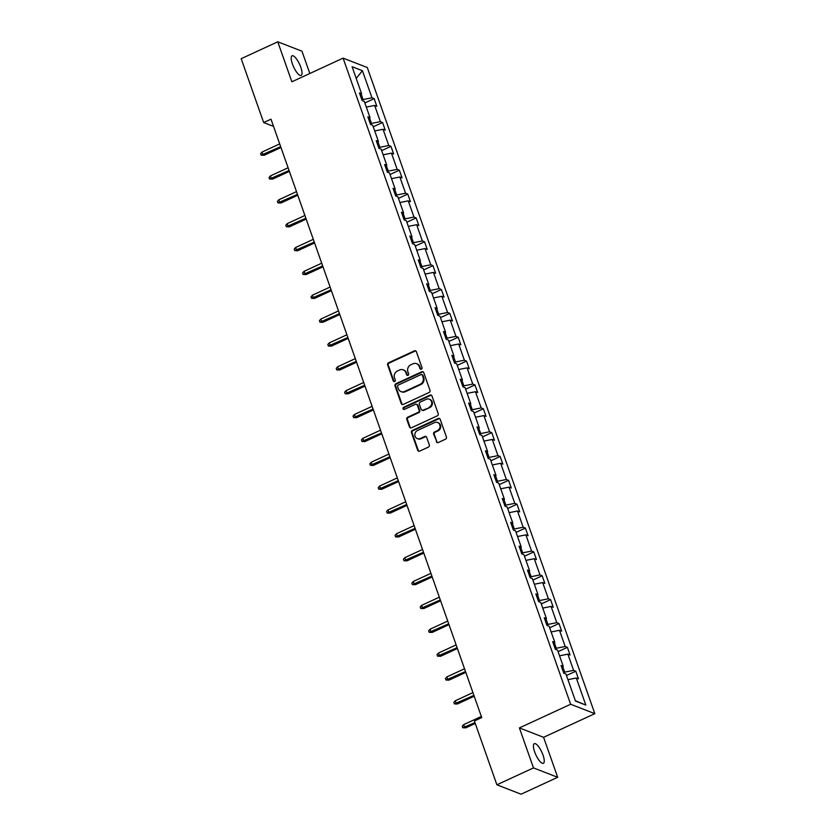 <?xml version="1.0" encoding="UTF-8"?>
<svg xmlns="http://www.w3.org/2000/svg" width="836" height="836" viewBox="0 0 836 836"><rect width="100%" height="100%" fill="white"/><g stroke="black" fill="none" stroke-linecap="round" stroke-linejoin="round"><path stroke-width="1.25" d="M421.354 369.146A1.16 1.055 -68.8 0 0 421.992 367.631L416.37 351.684A1.662 1.515 -68.8 0 0 414.405 350.848L388.541 362.793A1.662 1.515 -68.8 0 0 387.632 364.956L393.254 380.902A1.16 1.055 -68.8 0 0 394.623 381.488A1.16 1.055 -68.8 0 0 395.261 379.972L394.54 377.914A5.309 4.838 -68.8 0 1 397.445 370.985L399.598 369.982A5.309 4.838 -68.8 0 1 405.888 372.668L406.609 374.727A1.16 1.055 -68.8 0 0 407.989 375.322A1.16 1.055 -68.8 0 0 408.626 373.807L407.895 371.738A5.309 4.838 -68.8 0 1 410.8 364.81L412.963 363.817A5.309 4.838 -68.8 0 1 419.244 366.492L419.975 368.561A1.16 1.055 -68.8 0 0 421.354 369.146M543.024 755.117A10.826 3.271 65.2 0 0 534.308 743.664A10.826 3.271 65.2 0 0 534.653 751.867A10.826 3.271 65.2 0 0 543.379 763.32A10.826 3.271 65.2 0 0 543.024 755.117M300.782 67.235A10.826 3.271 65.2 0 0 292.067 55.782A10.826 3.271 65.2 0 0 292.422 63.985A10.826 3.271 65.2 0 0 301.138 75.439A10.826 3.271 65.2 0 0 300.782 67.235M436.298 441.701A1.662 1.515 -68.8 0 0 438.263 442.537L445.515 439.182A1.662 1.515 -68.8 0 0 446.424 437.019L440.185 419.306A1.662 1.515 -68.8 0 0 438.221 418.47L412.357 430.415A1.662 1.515 -68.8 0 0 411.448 432.578L417.686 450.29A1.662 1.515 -68.8 0 0 419.651 451.126L428.419 447.082A1.662 1.515 -68.8 0 0 429.328 444.919L426.653 437.332A1.662 1.515 -68.8 0 0 424.688 436.496L420.341 438.503A4.441 4.044 -68.8 0 1 414.834 434.657A4.441 4.044 -68.8 0 1 417.519 430.477L434.542 422.608A4.441 4.044 -68.8 0 1 440.049 426.454A4.441 4.044 -68.8 0 1 437.374 430.644L434.532 431.951A1.662 1.515 -68.8 0 0 433.623 434.114L436.946 441.951A1.662 1.515 -68.8 0 0 437.468 442.662M519.396 727.916L533.483 767.908L496.887 784.805L521.079 794.2L557.675 777.302L543.588 737.31L594.814 713.651L570.633 704.257L519.396 727.916L543.588 737.31M309.822 73.495L301.963 51.195L277.771 41.8L291.858 81.792L343.094 58.133L570.633 704.257M277.771 41.8L241.186 58.698L263.664 122.547L273.518 126.372M496.887 784.805L474.399 720.966L481.724 717.581L270.989 119.172L263.664 122.547M429.077 392.502A1.662 1.515 -68.8 0 0 429.986 390.339L423.747 372.626A1.662 1.515 -68.8 0 0 421.783 371.78L395.919 383.724A1.662 1.515 -68.8 0 0 395.01 385.898L401.249 403.61A1.662 1.515 -68.8 0 0 403.213 404.446L429.077 392.502M431.961 395.961L438.2 413.674A1.662 1.515 -68.8 0 1 437.291 415.837L411.427 427.781A1.662 1.515 -68.8 0 1 409.462 426.945L406.798 419.369A1.662 1.515 -68.8 0 1 407.707 417.206L418.199 412.357A1.662 1.515 -68.8 0 0 419.097 410.194L417.331 405.167A1.662 1.515 -68.8 0 0 415.367 404.331L404.446 409.368A1.16 1.055 -68.8 0 1 403.004 408.365A1.16 1.055 -68.8 0 1 403.704 407.268L429.997 395.125A1.662 1.515 -68.8 0 1 431.961 395.961M533.483 767.908L557.675 777.302M575.481 701.059L565.951 673.994L563.767 673.147L561.071 665.498L563.255 666.344L557.549 650.136L555.365 649.29L552.669 641.64L554.864 642.487L549.147 626.279L546.963 625.433L544.267 617.783L546.462 618.63L540.746 602.422L538.562 601.575L535.866 593.926L538.06 594.772L532.344 578.564L530.16 577.718L527.464 570.068L529.658 570.915L523.942 554.707L521.758 553.86L519.062 546.211L521.256 547.058L515.54 530.85L513.356 530.003L510.66 522.354L512.855 523.2L507.138 506.992L504.954 506.146L502.258 498.496L504.453 499.343L498.737 483.135L496.553 482.288L493.857 474.639L496.051 475.485L490.345 459.277L488.151 458.431L485.455 450.782L487.649 451.628L481.944 435.42L479.749 434.574L477.053 426.924L479.247 427.771L473.542 411.563L471.347 410.716L468.651 403.067L470.846 403.924L465.14 387.705L462.945 386.859L460.249 379.21L462.444 380.066L456.738 363.848L454.544 363.002L451.848 355.352L454.042 356.209L448.336 339.991L446.142 339.144L443.446 331.495L445.64 332.352L439.935 316.133L437.74 315.287L435.044 307.638L437.238 308.494L431.533 292.276L429.338 291.43L426.653 283.78L428.837 284.637L423.131 268.419L420.936 267.572L418.251 259.923L420.435 260.78L414.729 244.561L412.535 243.715L409.849 236.065L412.033 236.922L406.327 220.704L404.133 219.858L401.447 212.208L403.631 213.065L397.926 196.857L395.731 196L393.045 188.351L395.229 189.208L389.524 173L387.329 172.143L384.644 164.493L386.828 165.35L381.122 149.142L378.927 148.285L376.242 140.636L378.426 141.493L372.72 125.285L370.526 124.428L367.84 116.789L370.024 117.636L364.318 101.428L362.134 100.571L359.438 92.932L361.622 93.778L352.092 66.713L362.427 70.715L371.957 97.791L374.152 98.638L376.837 106.287L374.653 105.43L380.359 121.648L382.554 122.495L385.239 130.144L383.055 129.287L388.761 145.506L390.945 146.352L393.641 154.002L391.457 153.145L397.163 169.353L399.347 170.21L402.043 177.859L399.859 177.002L405.565 193.21L407.749 194.067L410.445 201.716L408.25 200.859L413.966 217.067L416.15 217.924L418.846 225.574L416.652 224.717L422.368 240.925L424.552 241.782L427.248 249.421L425.054 248.574L430.77 264.782L432.954 265.639L435.65 273.278L433.456 272.431L439.172 288.639L441.356 289.496L444.052 297.135L441.857 296.289L447.573 312.497L449.758 313.354L452.454 320.993L450.259 320.146L455.975 336.354L458.159 337.211L460.855 344.85L458.661 344.004L464.377 360.211L466.561 361.068L469.257 368.707L467.063 367.861L472.768 384.069L474.963 384.926L477.659 392.565L475.465 391.718L481.17 407.926L483.365 408.783L486.061 416.422L483.866 415.576L489.572 431.784L491.767 432.64L494.463 440.279L492.268 439.433L497.974 455.641L500.168 456.487L502.864 464.137L500.67 463.29L506.376 479.498L508.57 480.345L511.266 487.994L509.072 487.148L514.777 503.356L516.972 504.202L519.668 511.851L517.474 511.005L523.179 527.213L525.374 528.059L528.07 535.709L525.875 534.862L531.581 551.07L533.776 551.917L536.461 559.566L534.277 558.72L539.983 574.928L542.177 575.774L544.863 583.423L542.679 582.577L548.385 598.785L550.579 599.631L553.265 607.281L551.081 606.434L556.786 622.642L558.981 623.489L561.667 631.138L559.483 630.292L565.188 646.5L567.383 647.346L570.068 654.996L567.884 654.149L573.59 670.357L575.785 671.203L578.47 678.853L576.286 678.006L585.817 705.072L575.481 701.059M594.814 713.651L367.286 67.517L343.094 58.133M562.837 666.835L564.697 672.134L563.589 672.646M564.697 672.134L573.59 670.357M559.545 655.811L567.884 654.149M561.917 667.891L563.255 666.344M554.435 642.978L556.295 648.276L555.188 648.788M556.295 648.276L565.188 646.5M551.143 631.953L559.483 630.292M553.516 644.033L554.864 642.487M546.033 619.121L547.893 624.419L546.786 624.931M547.893 624.419L556.786 622.642M542.742 608.096L551.081 606.434M545.114 620.176L546.462 618.63M537.632 595.263L539.492 600.562L538.384 601.074M539.492 600.562L548.385 598.785M534.34 584.239L542.679 582.577M536.712 596.319L538.06 594.772M529.23 571.406L531.09 576.704L529.982 577.216M531.09 576.704L539.983 574.928M525.938 560.381L534.277 558.72M528.31 572.461L529.658 570.915M520.828 547.549L522.688 552.847L521.58 553.359M522.688 552.847L531.581 551.07M517.547 536.524L525.875 534.862M519.908 548.604L521.256 547.058M512.426 523.691L514.286 528.989L513.179 529.501M514.286 528.989L523.179 527.213M509.145 512.667L517.474 511.005M511.507 524.747L512.855 523.2M504.024 499.834L505.885 505.132L504.777 505.644M505.885 505.132L514.777 503.356M500.743 488.809L509.072 487.148M503.105 500.889L504.453 499.343M495.623 475.977L497.483 481.275L496.375 481.787M497.483 481.275L506.376 479.498M492.341 464.952L500.67 463.29M494.703 477.032L496.051 475.485M487.221 452.119L489.081 457.417L487.973 457.929M489.081 457.417L497.974 455.641M483.94 441.094L492.268 439.433M486.301 453.175L487.649 451.628M478.819 428.262L480.679 433.56L479.571 434.072M480.679 433.56L489.572 431.784M475.538 417.237L483.866 415.576M477.899 429.317L479.247 427.771M470.417 404.405L472.277 409.703L471.17 410.215M472.277 409.703L481.17 407.926M467.136 393.38L475.465 391.718M469.498 405.46L470.846 403.924M462.015 380.547L463.875 385.845L462.768 386.357M463.875 385.845L472.768 384.069M458.734 369.522L467.063 367.861M461.096 381.603L462.444 380.066M453.614 356.7L455.474 361.988L454.366 362.5M455.474 361.988L464.377 360.211M450.332 345.665L458.661 344.004M452.694 357.745L454.042 356.209M445.212 332.843L447.072 338.131L445.964 338.643M447.072 338.131L455.975 336.354M441.93 321.808L450.259 320.146M444.292 333.898L445.64 332.352M436.81 308.986L438.681 314.273L437.562 314.785M438.681 314.273L447.573 312.497M433.529 297.95L441.857 296.289M435.89 310.041L437.238 308.494M428.408 285.128L430.279 290.416L429.161 290.928M430.279 290.416L439.172 288.639M425.127 274.093L433.456 272.431M427.489 286.184L428.837 284.637M420.006 261.271L421.877 266.559L420.759 267.071M421.877 266.559L430.77 264.782M416.725 250.236L425.054 248.574M419.087 262.326L420.435 260.78M411.605 237.414L413.475 242.701L412.357 243.213M413.475 242.701L422.368 240.925M408.323 226.378L416.652 224.717M410.685 238.469L412.033 236.922M403.203 213.556L405.073 218.844L403.955 219.356M405.073 218.844L413.966 217.067M399.921 202.521L408.25 200.859M402.283 214.612L403.631 213.065M394.801 189.699L396.672 194.987L395.553 195.499M396.672 194.987L405.565 193.21M391.52 178.664L399.859 177.002M393.881 190.754L395.229 189.208M386.399 165.841L388.27 171.129L387.162 171.641M388.27 171.129L397.163 169.353M383.118 154.806L391.457 153.145M385.48 166.897L386.828 165.35M377.997 141.984L379.868 147.272L378.76 147.784M379.868 147.272L388.761 145.506M374.716 130.949L383.055 129.287M377.078 143.04L378.426 141.493M369.596 118.127L371.466 123.414L370.358 123.927M371.466 123.414L380.359 121.648M366.314 107.092L374.653 105.43M368.686 119.182L370.024 117.636M361.204 94.269L363.064 99.557L361.957 100.069M363.064 99.557L371.957 97.791M362.427 70.715L356.209 78.396M360.285 95.325L361.622 93.778M567.947 679.668L576.286 678.006M585.817 705.072L575.367 700.714M364.851 102.932L374.152 98.638M373.253 126.79L382.554 122.495M381.655 150.647L390.945 146.352M390.057 174.505L399.347 170.21M398.458 198.362L407.749 194.067M406.86 222.219L416.15 217.924M415.262 246.077L424.552 241.782M423.664 269.934L432.954 265.639M432.066 293.791L441.356 289.496M440.467 317.649L449.758 313.354M448.859 341.506L458.159 337.211M457.261 365.353L466.561 361.068M465.662 389.21L474.963 384.926M474.064 413.068L483.365 408.783M482.466 436.925L491.767 432.64M490.868 460.782L500.168 456.487M499.27 484.64L508.57 480.345M507.671 508.497L516.972 504.202M516.073 532.354L525.374 528.059M524.475 556.212L533.776 551.917M532.877 580.069L542.177 575.774M541.279 603.926L550.579 599.631M549.68 627.784L558.981 623.489M558.082 651.641L567.383 647.346M566.484 675.498L575.785 671.203M420.916 369.24A1.16 1.055 -68.8 0 1 420.633 368.812L419.902 366.753A5.309 4.838 -68.8 0 0 417.227 363.921L416.568 363.67M403.213 369.836L403.861 370.087A5.309 4.838 -68.8 0 1 406.536 372.919L407.268 374.988A1.16 1.055 -68.8 0 0 407.55 375.416M415.847 350.963A1.662 1.515 -68.8 0 0 415.064 351.099L389.2 363.043A1.662 1.515 -68.8 0 0 388.291 365.207L393.902 381.153A1.16 1.055 -68.8 0 0 394.184 381.582M423.215 371.905A1.662 1.515 -68.8 0 0 422.431 372.041L396.567 383.985A1.662 1.515 -68.8 0 0 395.658 386.148L401.897 403.861A1.662 1.515 -68.8 0 0 402.43 404.572M422.316 375.207A1.16 1.055 -68.8 0 0 420.936 374.612L398.239 385.103A1.16 1.055 -68.8 0 0 397.602 386.619L398.364 388.792A5.309 4.838 -68.8 0 0 404.655 391.467L420.174 384.309A5.309 4.838 -68.8 0 0 423.079 377.381L422.316 375.207L422.964 375.458A1.16 1.055 -68.8 0 0 422.379 374.841L421.731 374.58M401.04 391.624L401.698 391.875A5.309 4.838 -68.8 0 0 405.314 391.729L404.655 391.467M422.964 375.458L423.737 377.632A5.309 4.838 -68.8 0 1 420.832 384.56L405.314 391.729M416.495 404.279L417.154 404.54A1.662 1.515 -68.8 0 1 417.99 405.418L419.756 410.445A1.662 1.515 -68.8 0 1 418.846 412.608L408.355 417.457A1.662 1.515 -68.8 0 0 407.456 419.62L410.121 427.206A1.662 1.515 -68.8 0 0 410.643 427.917M431.439 395.25A1.662 1.515 -68.8 0 0 430.655 395.376L404.363 407.519A1.16 1.055 -68.8 0 0 404.007 409.473M429.077 407.331A4.441 4.044 -68.8 0 0 429.265 399.18A4.441 4.044 -68.8 0 0 426.245 399.305L420.247 402.074A1.662 1.515 -68.8 0 0 419.338 404.237L421.114 409.264A1.662 1.515 -68.8 0 0 423.079 410.1L429.735 407.592A4.441 4.044 -68.8 0 0 429.923 399.43L429.265 399.18M421.95 410.152L422.608 410.403A1.662 1.515 -68.8 0 0 423.737 410.361L423.079 410.1M429.735 407.592L423.737 410.361M437.562 422.483L438.221 422.744A4.441 4.044 -68.8 0 1 438.022 430.895L435.19 432.202A1.662 1.515 -68.8 0 0 434.281 434.375L436.946 441.951M417.321 438.628L417.979 438.879A4.441 4.044 -68.8 0 0 420.999 438.754L420.341 438.503M426.13 436.622A1.662 1.515 -68.8 0 0 425.346 436.747L420.999 438.754M439.663 418.596A1.662 1.515 -68.8 0 0 438.869 418.721L413.015 430.665A1.662 1.515 -68.8 0 0 412.106 432.829L418.345 450.541A1.662 1.515 -68.8 0 0 418.867 451.262M264.176 155.277L261.145 155.182L260.613 153.657L262.034 152.068L263.006 154.817L264.176 155.277L280.969 147.523M261.145 155.182L280.666 146.655M262.034 152.068L279.694 143.907M272.578 179.134L269.547 179.04L269.014 177.514L270.436 175.915L271.407 178.674L272.578 179.134L289.371 171.38M269.547 179.04L289.068 170.513M270.436 175.915L288.096 167.764M280.98 202.991L277.949 202.897L277.416 201.371L278.837 199.773L279.809 202.531L280.98 202.991L297.773 195.237M277.949 202.897L297.47 194.37M278.837 199.773L296.498 191.622M289.381 226.849L286.351 226.755L285.808 225.229L287.239 223.63L288.211 226.389L289.381 226.849L306.175 219.095M286.351 226.755L305.871 218.227M287.239 223.63L304.9 215.479M297.783 250.706L294.753 250.612L294.209 249.086L295.641 247.487L296.613 250.246L297.783 250.706L314.576 242.952M294.753 250.612L314.273 242.085M295.641 247.487L313.301 239.336M306.185 274.553L303.154 274.469L302.611 272.944L304.043 271.345L305.015 274.103L306.185 274.553L322.978 266.809M303.154 274.469L322.675 265.942M304.043 271.345L321.703 263.194M314.587 298.41L311.556 298.327L311.013 296.801L312.445 295.202L313.416 297.961L314.587 298.41L331.38 290.667M311.556 298.327L331.077 289.799M312.445 295.202L330.105 287.051M322.989 322.268L319.958 322.184L319.415 320.658L320.846 319.059L321.818 321.818L322.989 322.268L339.782 314.524M319.958 322.184L339.479 313.657M320.846 319.059L338.507 310.908M331.39 346.125L328.36 346.041L327.816 344.516L329.248 342.917L330.21 345.676L331.39 346.125L348.184 338.371M328.36 346.041L347.88 337.514M329.248 342.917L346.909 334.766M339.792 369.982L336.762 369.899L336.218 368.373L337.65 366.774L338.611 369.533L339.792 369.982L356.585 362.228M336.762 369.899L356.282 361.371M337.65 366.774L355.31 358.623M348.194 393.84L345.163 393.756L344.62 392.23L346.052 390.631L347.013 393.39L348.194 393.84L364.987 386.086M345.163 393.756L364.684 385.229M346.052 390.631L363.712 382.48M356.596 417.697L353.565 417.613L353.022 416.088L354.454 414.489L355.415 417.248L356.596 417.697L373.389 409.943M353.565 417.613L373.086 409.086M354.454 414.489L372.114 406.338M364.998 441.554L361.967 441.471L361.424 439.945L362.855 438.346L363.817 441.105L364.998 441.554L381.78 433.8M361.967 441.471L381.477 432.943M362.855 438.346L380.516 430.195M373.399 465.412L370.369 465.328L369.825 463.792L371.257 462.203L372.219 464.962L373.399 465.412L390.182 457.658M370.369 465.328L389.879 456.801M371.257 462.203L388.918 454.052M381.801 489.269L378.771 489.185L378.227 487.649L379.649 486.061L380.62 488.82L381.801 489.269L398.584 481.515M378.771 489.185L398.281 480.658M379.649 486.061L397.319 477.91M390.203 513.126L387.172 513.043L386.629 511.507L388.05 509.918L389.022 512.667L390.203 513.126L406.986 505.372M387.172 513.043L406.683 504.516M388.05 509.918L405.721 501.767M398.605 536.984L395.564 536.9L395.031 535.364L396.452 533.776L397.424 536.524L398.605 536.984L415.387 529.23M395.564 536.9L415.084 528.373M396.452 533.776L414.123 525.614M407.007 560.841L403.966 560.757L403.433 559.221L404.854 557.633L405.826 560.381L407.007 560.841L423.789 553.087M403.966 560.757L423.486 552.23M404.854 557.633L422.525 549.471M415.408 584.698L412.367 584.615L411.834 583.079L413.256 581.49L414.228 584.239L415.408 584.698L432.191 576.944M412.367 584.615L431.888 576.088M413.256 581.49L430.916 573.329M423.81 608.556L420.769 608.472L420.236 606.936L421.657 605.348L422.629 608.096L423.81 608.556L440.593 600.802M420.769 608.472L440.29 599.945M421.657 605.348L439.318 597.186M432.212 632.413L429.171 632.329L428.638 630.793L430.059 629.205L431.031 631.953L432.212 632.413L448.995 624.659M429.171 632.329L448.692 623.802M430.059 629.205L447.72 621.043M440.614 656.27L437.573 656.187L437.04 654.651L438.461 653.062L439.433 655.811L440.614 656.27L457.396 648.517M437.573 656.187L457.093 647.66M438.461 653.062L456.122 644.901M449.016 680.128L445.975 680.044L445.442 678.508L446.863 676.92L447.835 679.668L449.016 680.128L465.798 672.374M445.975 680.044L465.495 671.517M446.863 676.92L464.523 668.758M457.417 703.985L454.376 703.902L453.844 702.365L455.265 700.777L456.237 703.525L457.417 703.985L474.2 696.231M454.376 703.902L473.897 695.374M455.265 700.777L472.925 692.616M465.809 727.842L462.778 727.748L462.245 726.223L463.666 724.634L464.638 727.383L465.809 727.842L475.287 723.464M462.778 727.748L474.984 722.607M463.666 724.634L481.327 716.473M419.902 366.753L419.244 366.492M407.268 374.988L406.609 374.727M406.536 372.919L405.888 372.668M393.902 381.153L393.254 380.902M388.291 365.207L387.632 364.956M389.2 363.043L388.541 362.793M415.064 351.099L414.405 350.848M420.633 368.812L419.975 368.561M401.897 403.861L401.249 403.61M395.658 386.148L395.01 385.898M396.567 383.985L395.919 383.724M422.431 372.041L421.783 371.78M420.832 384.56L420.174 384.309M423.737 377.632L423.079 377.381M410.121 427.206L409.462 426.945M407.456 419.62L406.798 419.369M408.355 417.457L407.707 417.206M418.846 412.608L418.199 412.357M419.756 410.445L419.097 410.194M417.99 405.418L417.331 405.167M404.363 407.519L403.704 407.268M430.655 395.376L429.997 395.125M434.281 434.375L433.623 434.114M435.19 432.202L434.532 431.951M438.022 430.895L437.374 430.644M425.346 436.747L424.688 436.496M418.345 450.541L417.686 450.29M412.106 432.829L411.448 432.578M413.015 430.665L412.357 430.415M438.869 418.721L438.221 418.47"/></g></svg>
